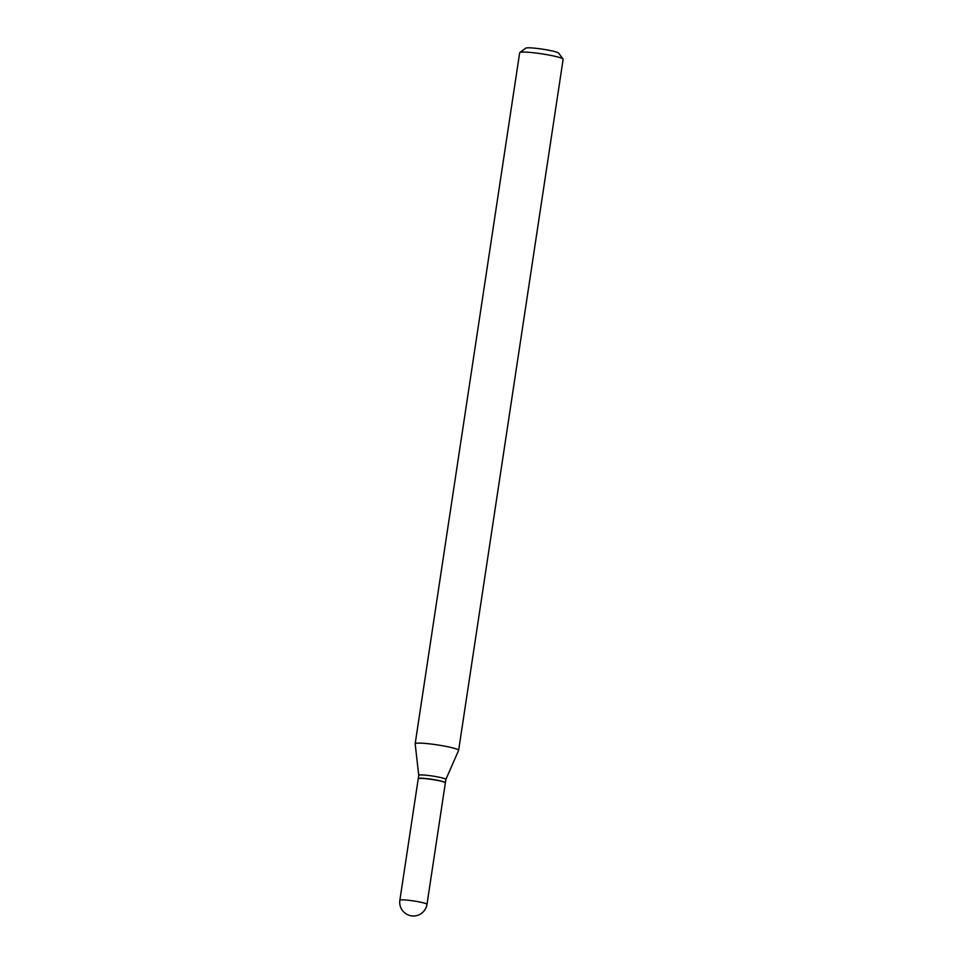 <?xml version="1.0" encoding="UTF-8"?>
<svg xmlns="http://www.w3.org/2000/svg" width="963" height="963" viewBox="0 0 963 963"><rect width="100%" height="100%" fill="white"/><g stroke="black" fill="none" stroke-linecap="round" stroke-linejoin="round"><path stroke-width="1.44" d="M418.231 778.79A13.711 1.36 8.6 0 1 429.233 779.103A13.711 1.36 8.6 0 1 445.351 782.895L426.982 904.329A13.711 1.36 8.6 0 0 426.741 904.016A13.711 1.36 8.6 0 0 410.864 900.549A13.711 1.36 8.6 0 0 399.862 900.224L418.231 778.79M418.267 778.706A13.711 1.36 8.6 0 1 418.255 778.61A13.711 1.36 8.6 0 1 430.63 779.115A13.711 1.36 8.6 0 1 445.135 782.401A13.711 1.36 8.6 0 1 445.375 782.714A13.711 1.36 8.6 0 1 445.327 782.799M418.255 778.61L418.749 775.323A13.711 1.36 8.6 0 1 418.749 775.323A13.711 1.36 8.6 0 1 431.135 775.829A13.711 1.36 8.6 0 1 445.628 779.115A13.711 1.36 8.6 0 1 445.869 779.428A13.711 1.36 8.6 0 1 445.857 779.464M418.749 775.347L415.161 743.809A21.98 2.179 8.6 0 1 415.161 743.749L519.683 52.7A21.98 2.179 8.6 0 1 519.815 52.508L525.786 48.15A16.708 1.661 8.6 0 1 541.579 49.029A16.708 1.661 8.6 0 1 558.42 52.917A16.708 1.661 8.6 0 1 558.648 53.121L563.066 59.044A21.98 2.179 8.6 0 1 563.138 59.273L458.629 750.321A21.98 2.179 8.6 0 1 458.617 750.382L445.869 779.452L445.375 782.714M519.815 52.508A21.98 2.179 8.6 0 1 540.604 53.663A21.98 2.179 8.6 0 1 562.753 58.767A21.98 2.179 8.6 0 1 563.066 59.044M415.161 743.749A21.98 2.179 8.6 0 1 435.011 744.555A21.98 2.179 8.6 0 1 458.244 749.816A21.98 2.179 8.6 0 1 458.629 750.321M399.862 900.224A13.711 13.711 0 0 0 405.712 913.622A13.711 13.711 0 0 0 426.982 904.329"/></g></svg>
